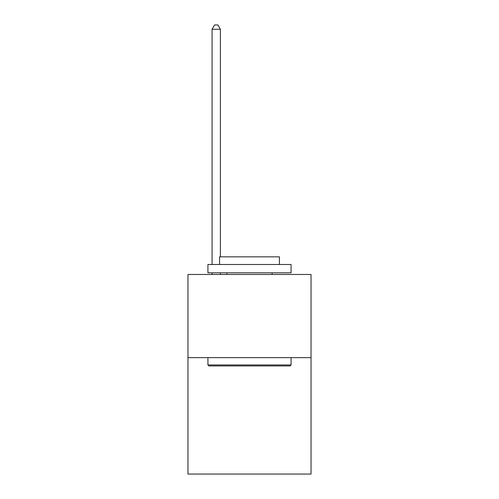 <?xml version="1.0" encoding="UTF-8"?>
<svg xmlns="http://www.w3.org/2000/svg" width="499" height="499" viewBox="0 0 499 499"><rect width="100%" height="100%" fill="white"/><g stroke="black" fill="none" stroke-linecap="round" stroke-linejoin="round"><path stroke-width="0.75" d="M311.033 357.633L311.033 474.05L187.967 474.05L187.967 274.481L311.033 274.481L311.033 357.633L187.967 357.633M208.919 365.948L207.921 364.95L291.079 364.95L290.081 365.948L208.919 365.948M291.079 264.501L291.079 272.816L207.921 272.816L207.921 264.501L291.079 264.501M219.566 264.501L219.566 256.848L279.434 256.848L279.434 264.501M291.079 357.633L291.079 364.95M207.921 357.633L207.921 364.95M272.117 272.816L272.117 274.481M226.883 272.816L226.883 274.481M220.396 274.481L220.396 272.816M220.396 256.848L220.396 29.273L212.081 29.273L212.081 264.501M212.081 274.481L212.081 272.816M212.081 29.273L214.576 24.95L217.901 24.95L220.396 29.273"/></g></svg>
